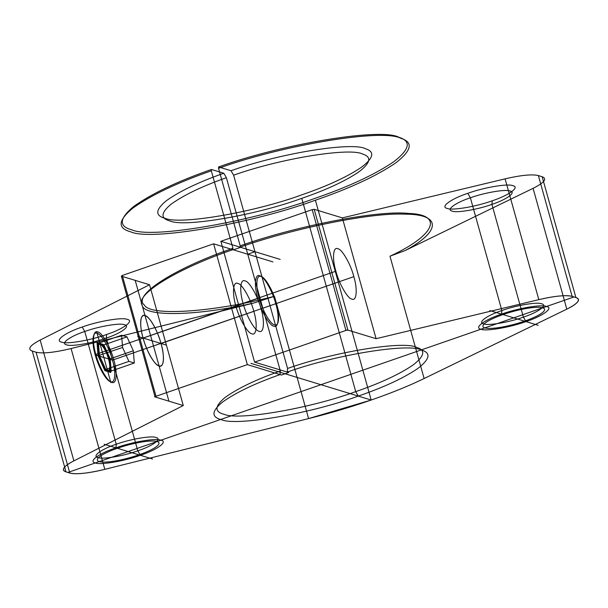 <?xml version="1.0" encoding="UTF-8"?>
<svg xmlns="http://www.w3.org/2000/svg" width="608" height="608" viewBox="0 0 608 608"><rect width="100%" height="100%" fill="white"/><g stroke="black" fill="none" stroke-linecap="round" stroke-linejoin="round"><path stroke-width="0.91" d="M109.653 359.252L110.2 358.788L111.165 371.047L105.777 369.406L99.438 355.505L98.473 343.246L103.862 344.888L110.2 358.788L133.342 350.77L134.3 363.022L128.919 361.38L122.573 347.487L98.055 355.71L104.888 370.682L110.686 372.453L109.653 359.252L102.82 344.28L97.022 342.517L98.473 343.246L121.615 335.228L126.996 336.87L133.342 350.77M259.13 298.034C262.078 309.867 270.53 324.596 274.489 324.816C279.049 327.195 280.075 315.354 276.351 303.286C273.402 291.445 264.951 276.716 260.992 276.496C256.432 274.117 255.406 285.958 259.13 298.034L95.844 354.411C98.922 366.738 107.722 382.09 111.849 382.318C116.599 384.796 117.671 372.461 113.787 359.883C110.717 347.556 101.916 332.211 97.789 331.983C93.039 329.498 91.968 341.84 95.844 354.411L95.243 354.852C91.519 342.783 92.545 330.942 97.105 333.321C101.072 333.541 109.516 348.27 112.465 360.111C116.189 372.18 115.163 384.02 110.603 381.642C106.643 381.421 98.192 366.692 95.243 354.852M276.351 303.286L275.751 303.726C279.627 316.304 278.555 328.639 273.805 326.162C269.678 325.934 260.878 310.589 257.807 298.254C253.924 285.684 254.995 273.349 259.753 275.827C263.872 276.055 272.673 291.399 275.751 303.726L112.465 360.111M122.573 347.487L121.615 335.228M102.82 344.28L103.862 344.888L126.996 336.87M128.919 361.38L105.777 369.406L104.888 370.682M134.3 363.022L111.165 371.047L110.686 372.453M97.022 342.517L98.055 355.71M211.432 169.472L211.318 170.818C177.323 182.712 151.225 195.115 133.015 208.012C117.967 220.354 117.26 228.312 130.88 231.876C150.594 241.125 251.355 223.828 315.4 200.199C349.729 188.404 376.504 175.978 395.717 162.921C411.798 150.381 413.493 142.173 400.778 138.29C382.896 128.448 283.381 144.841 218.546 168.31L218.667 166.964C282.811 143.746 381.231 127.543 398.916 137.286C411.479 141.124 409.807 149.249 393.893 161.644C374.885 174.564 348.399 186.861 314.442 198.527C251.089 221.897 151.415 239.005 131.898 229.862C118.423 226.343 119.122 218.477 134.003 206.264C152 193.504 177.81 181.245 211.432 169.472L223.82 173.25C198.732 182.088 179.558 191.262 166.28 200.777C155.336 209.882 154.964 215.734 165.163 218.333C180.036 225.089 254.608 212.245 302.062 194.75C327.492 186.01 347.343 176.806 361.616 167.132C373.601 157.837 374.946 151.734 365.651 148.816C352.61 141.459 279.285 153.406 231.048 170.742L233.609 175.203L287.576 368.494L287.265 372.081L254.585 362.117L345.929 330.44L312.2 209.638L314.184 209.304L342.35 217.892L505.096 178.851L538.825 299.653C554.777 295.967 565.873 294.88 572.12 296.392L575.898 297.54C581.096 299.584 578.071 303.453 566.816 309.145L424.126 378.526C409.032 385.844 391.385 393.011 371.192 400.034L308.59 418.585L104.812 469.338C88.046 473.351 76.372 474.582 69.783 473.032L65.998 471.876C60.96 469.946 63.589 466.275 73.887 460.864L183.274 405.551L155.101 396.956L121.372 276.154L122.284 275.485L213.628 243.816L247.357 364.618L280.037 374.589L280.349 371.002C256.249 379.498 237.842 388.314 225.112 397.457C214.624 406.197 214.29 411.814 224.116 414.306C238.442 420.789 310.11 408.439 355.71 391.628L358.272 396.089C310.825 413.584 236.254 426.428 221.38 419.672C211.181 417.073 211.554 411.221 222.498 402.116C235.767 392.601 254.95 383.428 280.037 374.589M122.284 275.485L156.013 396.294L247.357 364.618L154.569 396.796L183.274 405.551L149.545 284.742L121.372 276.154M467.826 193.329C451.06 198.786 439.751 207.085 447.252 208.415C451.82 210.763 476.558 206.56 492.229 200.777C508.995 195.32 520.304 187.021 512.802 185.691C508.235 183.342 483.497 187.545 467.826 193.329L470.387 197.798L501.866 310.544C487.076 315.362 477.09 322.681 483.71 323.859C487.745 325.934 509.572 322.225 523.397 317.11L525.958 321.579C510.287 327.37 485.549 331.573 480.981 329.224C473.48 327.887 484.789 319.595 501.554 314.138C517.226 308.347 541.964 304.144 546.531 306.493C554.032 307.823 542.724 316.122 525.958 321.579M115.946 447.838C131.617 442.054 156.347 437.844 160.922 440.2C168.424 441.53 157.107 449.829 140.349 455.278C124.678 461.069 99.94 465.272 95.365 462.924C87.864 461.594 99.18 453.294 115.946 447.838L116.25 444.25C101.46 449.069 91.481 456.388 98.101 457.558C102.129 459.633 123.956 455.924 137.788 450.817C152.578 446.006 162.556 438.68 155.937 437.509C151.909 435.434 130.082 439.143 116.25 444.25L84.77 331.497C98.602 326.39 120.43 322.681 124.458 324.756C131.077 325.934 121.098 333.252 106.309 338.063C92.477 343.178 70.65 346.887 66.622 344.812C60.002 343.634 69.981 336.315 84.77 331.497L82.209 327.036C65.451 332.492 54.135 340.792 61.636 342.122C66.211 344.47 90.942 340.267 106.613 334.476C123.378 329.019 134.695 320.728 127.194 319.39C122.618 317.042 97.88 321.244 82.209 327.036M211.318 170.818L232.963 248.33L232.841 249.675C177.49 268.561 134.748 294.637 142.082 305.056C143.587 317.133 196.194 316.175 253.802 303.027L71.083 348.536C54.317 352.549 42.644 353.78 36.054 352.222L32.27 351.074L65.998 471.876A42.651 8.459 -15.6 0 1 73.887 460.864L183.274 405.551M335.89 271.183C332.014 258.605 333.085 246.27 337.835 248.748C341.962 248.976 350.763 264.32 353.833 276.655C357.709 289.226 356.645 301.56 351.888 299.083C347.768 298.855 338.968 283.51 335.89 271.183L243.101 303.354C239.225 290.776 240.297 278.441 245.047 280.919C249.174 281.147 257.974 296.499 261.045 308.826L353.833 276.655M505.096 178.851C521.048 175.165 532.144 174.07 538.384 175.583L542.169 176.738C547.367 178.775 544.342 182.643 533.087 188.343L405.141 250.549C441.803 231.017 441.37 213.879 404.221 214.168C371.769 212.458 294.47 228 240.076 247.167L240.19 245.822C296.772 225.766 378.883 209.973 408.5 213.446C444.136 214.495 435.1 235.357 389.979 256.211L424.126 378.526A149.294 29.602 -15.6 0 1 308.59 418.585L274.436 296.271C213.332 312.254 149.887 316.525 144.377 305.026C131.814 295.632 175.028 267.976 232.963 248.33M156.013 396.294L155.101 396.956M32.27 351.074C27.231 349.144 29.86 345.473 40.158 340.054L149.545 284.742M71.083 348.536L104.812 469.338L308.59 418.585M314.184 209.304L347.913 330.106L376.086 338.694L538.825 299.653L376.086 338.694L342.35 217.892M233.609 175.203C279.999 158.551 350.413 147.098 362.915 154.181C371.83 156.993 370.523 162.86 359.001 171.79C345.276 181.093 326.192 189.939 301.75 198.337C256.143 215.156 184.482 227.506 170.149 221.023C160.322 218.53 160.656 212.914 171.152 204.166C183.874 195.031 202.282 186.215 226.381 177.711L223.82 173.25M161.029 343.505C157.951 331.178 149.158 315.833 145.031 315.598C140.273 313.12 139.209 325.455 143.085 338.033C146.163 350.36 154.956 365.704 159.083 365.94C163.833 368.418 164.905 356.083 161.029 343.505L253.817 311.334C250.739 298.999 241.946 283.655 237.819 283.427C233.062 280.949 231.998 293.284 235.874 305.862C238.952 318.189 247.745 333.534 251.872 333.762C256.622 336.239 257.693 323.904 253.817 311.334M542.169 176.738L575.898 297.54L572.12 296.392L538.384 175.583M287.265 372.081C335.502 354.745 408.819 342.798 421.868 350.155C431.163 353.073 429.818 359.176 417.833 368.471C403.56 378.146 383.701 387.349 358.272 396.089M240.076 247.167L220.856 241.308L312.2 209.638M140.349 455.278L137.788 450.817L106.309 338.063L106.613 334.476M231.048 170.742L218.667 166.964M315.4 200.199L371.192 400.034L250.967 363.364M492.229 200.777L491.918 204.364C478.093 209.471 456.266 213.18 452.23 211.105C445.611 209.935 455.597 202.608 470.387 197.798C484.211 192.69 506.038 188.982 510.074 191.049C516.694 192.227 506.707 199.546 491.918 204.364L523.397 317.11C538.186 312.299 548.173 304.98 541.553 303.802C537.518 301.728 515.69 305.436 501.866 310.544L501.554 314.138M533.087 188.343L566.816 309.145L424.126 378.526M40.158 340.054L73.887 460.864M389.979 256.211L405.141 250.549M226.381 177.711L280.349 371.002M301.75 198.337L355.71 391.628C380.152 383.23 399.236 374.376 412.961 365.081C424.49 356.151 425.798 350.276 416.883 347.464C404.381 340.389 333.967 351.834 287.576 368.494M220.856 241.308L254.585 362.117L347.373 329.939L376.086 338.694M253.802 303.027L274.436 296.271M36.054 352.222L69.783 473.032L65.998 471.876M213.628 243.816L232.841 249.675M143.085 338.033L235.874 305.862M218.546 168.31L240.19 245.822M261.045 308.826C264.921 321.396 263.857 333.739 259.099 331.254C254.98 331.026 246.179 315.681 243.101 303.354M347.913 330.106L345.929 330.44M67.891 472.454L574.005 296.962M489.805 310.551L538.164 325.303M104.196 444.258L152.555 459.002M247.357 364.618L281.474 375.022L288.701 372.522L254.585 362.117M538.825 299.653A42.651 8.459 -15.6 0 1 572.12 296.392M575.898 297.54A42.651 8.459 -15.6 0 1 566.816 309.145M158.946 442.928A31.988 6.346 -15.6 0 1 114.334 461.13A31.988 6.346 -15.6 0 1 111.15 450.619A31.988 6.346 -15.6 0 1 158.946 442.928M544.563 309.229A31.988 6.346 -15.6 0 1 499.951 327.431A31.988 6.346 -15.6 0 1 496.759 316.912A31.988 6.346 -15.6 0 1 544.563 309.229M104.812 469.338A42.651 8.459 -15.6 0 1 69.783 473.032M166.41 345.146L137.704 336.391M135.189 280.364L168.918 401.174M158.582 336.026A26.661 7.752 70.9 0 0 140.699 321.602A26.661 7.752 70.9 0 0 156.887 364.678A26.661 7.752 70.9 0 0 158.582 336.026M141.421 330.798A26.661 7.752 -109.1 0 1 153.824 325.607A26.661 7.752 -109.1 0 1 160.922 365.91A26.661 7.752 -109.1 0 1 141.421 330.798M96.832 332.318L110.884 382.652M109.235 359.123L98.473 355.84L97.516 343.581L102.896 345.222L109.235 359.123L110.2 371.382L104.812 369.74L98.473 355.84M112.83 360.217L94.886 354.745M98.329 352.298A13.855 4.028 -109.1 0 1 104.774 349.6A13.855 4.028 -109.1 0 1 108.46 370.546A13.855 4.028 -109.1 0 1 98.329 352.298M272.924 261.904L233.381 249.842L240.608 247.334L280.159 259.396M254.972 251.712L247.745 254.22"/></g></svg>
